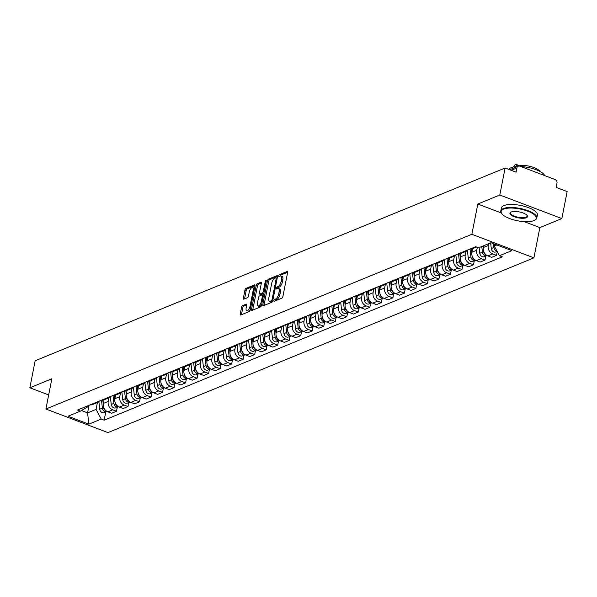 <?xml version="1.0" encoding="UTF-8"?>
<svg xmlns="http://www.w3.org/2000/svg" width="597" height="597" viewBox="0 0 597 597"><rect width="100%" height="100%" fill="white"/><g stroke="black" fill="none" stroke-linecap="round" stroke-linejoin="round"><path stroke-width="0.9" d="M273.889 300.567A1.007 0.433 -69.2 0 0 274.038 301.306A1.007 0.433 -69.2 0 0 274.217 301.291L281.911 298.134A1.44 0.619 -69.2 0 0 282.896 296.508L287.605 272.523A1.44 0.619 -69.2 0 0 287.388 271.478A1.44 0.619 -69.2 0 0 287.142 271.493L279.441 274.65A1.007 0.433 -69.2 0 0 278.754 275.792A1.007 0.433 -69.2 0 0 278.903 276.523A1.007 0.433 -69.2 0 0 279.075 276.515L280.075 276.105A4.612 1.97 -69.2 0 1 280.874 276.06A4.612 1.97 -69.2 0 1 281.553 279.418L281.165 281.418A4.612 1.97 -69.2 0 1 278.008 286.627L277.008 287.038A1.007 0.433 -69.2 0 0 276.321 288.179A1.007 0.433 -69.2 0 0 276.471 288.911A1.007 0.433 -69.2 0 0 276.642 288.903L277.642 288.493A4.612 1.97 -69.2 0 1 278.441 288.448A4.612 1.97 -69.2 0 1 279.127 291.806L278.732 293.806A4.612 1.97 -69.2 0 1 275.575 299.015L274.583 299.425A1.007 0.433 -69.2 0 0 273.889 300.567M242.561 305.642A1.44 0.619 -69.2 0 0 241.576 307.268L240.255 314A1.44 0.619 -69.2 0 0 240.472 315.044A1.44 0.619 -69.2 0 0 240.718 315.029L249.27 311.522A1.44 0.619 -69.2 0 0 250.255 309.895L254.956 285.918A1.44 0.619 -69.2 0 0 254.747 284.866A1.44 0.619 -69.2 0 0 254.494 284.881L245.949 288.388A1.44 0.619 -69.2 0 0 244.957 290.023L243.367 298.142A1.44 0.619 -69.2 0 0 243.576 299.194A1.44 0.619 -69.2 0 0 243.83 299.179L247.486 297.679A1.44 0.619 -69.2 0 0 248.471 296.052L249.262 292.023A3.858 1.649 -69.2 0 1 252.576 287.62A3.858 1.649 -69.2 0 1 253.143 290.433L250.046 306.216A3.858 1.649 -69.2 0 1 246.74 310.612A3.858 1.649 -69.2 0 1 246.165 307.806L246.68 305.171A1.44 0.619 -69.2 0 0 246.471 304.127A1.44 0.619 -69.2 0 0 246.218 304.142L242.561 305.642L243.8 306.112A1.44 0.619 -69.2 0 0 242.815 307.739L241.494 314.47A1.44 0.619 -69.2 0 0 241.457 314.731M524.159 221.636L539.852 227.599L561.852 218.569L499.808 195.003L477.809 204.025L471.869 234.293L45.909 409.027L51.849 378.767L29.85 387.789L35.148 360.782L505.107 167.996L516.092 172.167L516.912 167.958L511.189 170.309M499.808 195.003L505.107 167.996M262.792 304.754A1.44 0.619 -69.2 0 0 263.001 305.806A1.44 0.619 -69.2 0 0 263.255 305.791L271.807 302.283A1.44 0.619 -69.2 0 0 272.792 300.649L277.493 276.672A1.44 0.619 -69.2 0 0 277.284 275.62A1.44 0.619 -69.2 0 0 277.03 275.635L268.478 279.142A1.44 0.619 -69.2 0 0 267.493 280.777L262.792 304.754L264.031 305.224A1.44 0.619 -69.2 0 0 263.993 305.485M260.538 306.903L251.986 310.41A1.44 0.619 -69.2 0 1 251.74 310.425A1.44 0.619 -69.2 0 1 251.524 309.373L256.225 285.396A1.44 0.619 -69.2 0 1 257.21 283.769L260.874 282.269A1.44 0.619 -69.2 0 1 261.12 282.254A1.44 0.619 -69.2 0 1 261.337 283.299L259.426 293.023A1.44 0.619 -69.2 0 0 259.643 294.075A1.44 0.619 -69.2 0 0 259.889 294.06L262.322 293.067A1.44 0.619 -69.2 0 0 263.307 291.433L265.292 281.314A1.007 0.433 -69.2 0 1 266.158 280.157A1.007 0.433 -69.2 0 1 266.307 280.896L261.523 305.276A1.44 0.619 -69.2 0 1 260.538 306.903M561.852 218.569L567.15 191.562L556.165 187.391L556.994 183.189A2.933 2.463 67.7 0 0 555.046 179.533L519.927 166.19A2.933 2.463 67.7 0 0 518.278 166.19A2.933 2.463 67.7 0 0 516.912 167.958M539.852 227.599L533.912 257.859L107.953 432.594L45.909 409.027M29.85 387.789L48.678 394.938M476.361 246.964A6.754 5.671 -112.3 0 1 474.973 246.986M483.749 245.695L483.398 247.501A6.754 5.671 67.7 0 0 487.876 255.919L492.749 253.919A6.754 5.671 -112.3 0 1 488.264 245.509L488.622 243.695M492.749 253.919L496.532 255.352L497.264 251.65M470.108 248.986A6.754 5.671 67.7 0 0 472.555 248.665L471.876 252.225A6.754 5.671 67.7 0 0 476.361 260.643L480.145 262.076L485.018 260.076L481.234 258.643A6.754 5.671 -112.3 0 1 476.749 250.233L477.316 247.33M487.876 255.919L491.659 257.352L496.532 255.352M467.884 249.897A6.754 5.671 -112.3 0 1 465.914 251.389A6.754 5.671 -112.3 0 1 463.459 251.71M485.809 256.053L485.018 260.076M458.586 253.71A6.754 5.671 67.7 0 0 461.041 253.389L465.914 251.389L465.235 254.956A6.754 5.671 -112.3 0 0 469.72 263.367L473.503 264.799L474.294 260.785M456.369 254.62A6.754 5.671 -112.3 0 1 454.399 256.113A6.754 5.671 -112.3 0 1 451.944 256.434M447.071 258.434A6.754 5.671 67.7 0 0 449.526 258.113L454.399 256.113M461.063 253.374L460.362 256.956A6.754 5.671 67.7 0 0 464.847 265.367L468.63 266.799L473.503 264.799M444.855 259.344A6.754 5.671 -112.3 0 1 442.877 260.837A6.754 5.671 -112.3 0 1 440.429 261.158M462.772 265.508L461.988 269.531L458.197 268.09A6.754 5.671 -112.3 0 1 453.72 259.68L454.421 256.106M435.556 263.158A6.754 5.671 67.7 0 0 438.004 262.837L442.877 260.837M449.548 258.098L448.847 261.68A6.754 5.671 67.7 0 0 453.332 270.09L457.115 271.523L461.988 269.531M433.34 264.068A6.754 5.671 -112.3 0 1 431.362 265.561A6.754 5.671 -112.3 0 1 428.915 265.881M451.257 270.232L450.466 274.254L446.683 272.814A6.754 5.671 -112.3 0 1 442.198 264.404L442.899 260.829M424.042 267.881A6.754 5.671 67.7 0 0 426.489 267.56L431.362 265.561L430.683 269.128A6.754 5.671 -112.3 0 0 435.168 277.538L438.952 278.978L439.743 274.956M438.034 262.822L437.332 266.404A6.754 5.671 67.7 0 0 441.81 274.814L445.593 276.247L450.466 274.254M421.818 268.792A6.754 5.671 -112.3 0 1 419.848 270.284A6.754 5.671 -112.3 0 1 417.393 270.613M412.52 272.605A6.754 5.671 67.7 0 0 414.975 272.284L414.296 275.851A6.754 5.671 67.7 0 0 418.781 284.262L422.564 285.702L427.437 283.702L423.654 282.262A6.754 5.671 -112.3 0 1 419.169 273.851L419.87 270.277M426.512 267.553L425.81 271.128A6.754 5.671 67.7 0 0 430.295 279.538L434.079 280.971L438.952 278.978M410.303 273.516A6.754 5.671 -112.3 0 1 408.333 275.008A6.754 5.671 -112.3 0 1 405.878 275.336M428.228 279.68L427.437 283.702M401.005 277.329A6.754 5.671 67.7 0 0 403.46 277.008L408.333 275.008L407.654 278.575A6.754 5.671 -112.3 0 0 412.139 286.985L415.922 288.426L416.706 284.403M398.789 278.239A6.754 5.671 -112.3 0 1 396.811 279.732A6.754 5.671 -112.3 0 1 394.363 280.06M389.49 282.053A6.754 5.671 67.7 0 0 391.938 281.732L396.811 279.732M403.482 277.001L402.781 280.575A6.754 5.671 67.7 0 0 407.266 288.985L411.049 290.426L415.922 288.426M387.274 282.963A6.754 5.671 -112.3 0 1 385.296 284.456A6.754 5.671 -112.3 0 1 382.849 284.784M405.191 289.127L404.4 293.149L400.617 291.709A6.754 5.671 -112.3 0 1 396.139 283.299L396.841 279.724M377.976 286.784A6.754 5.671 67.7 0 0 380.423 286.456L379.744 290.023A6.754 5.671 67.7 0 0 384.229 298.433L388.013 299.873L392.886 297.873L389.102 296.433A6.754 5.671 -112.3 0 1 384.617 288.023L385.319 284.448M391.968 281.724L391.266 285.299A6.754 5.671 67.7 0 0 395.744 293.709L399.535 295.149L404.4 293.149M375.752 287.687A6.754 5.671 -112.3 0 1 373.782 289.179A6.754 5.671 -112.3 0 1 371.327 289.508M393.677 293.851L392.886 297.873M366.454 291.508A6.754 5.671 67.7 0 0 368.909 291.179L373.782 289.179L373.103 292.746A6.754 5.671 -112.3 0 0 377.588 301.157L381.371 302.597L382.162 298.575M364.237 292.418A6.754 5.671 -112.3 0 1 362.267 293.903A6.754 5.671 -112.3 0 1 359.812 294.231M354.939 296.231A6.754 5.671 67.7 0 0 357.394 295.903L362.267 293.903M368.931 291.172L368.23 294.746A6.754 5.671 67.7 0 0 372.715 303.157L376.498 304.597L381.371 302.597M352.723 297.142A6.754 5.671 -112.3 0 1 350.745 298.627A6.754 5.671 -112.3 0 1 348.297 298.955M370.64 303.298L369.856 307.321L366.073 305.88A6.754 5.671 -112.3 0 1 361.588 297.47L362.289 293.896M343.424 300.955A6.754 5.671 67.7 0 0 345.879 300.627L345.2 304.194A6.754 5.671 67.7 0 0 349.678 312.604L353.469 314.044L358.334 312.044L354.551 310.604A6.754 5.671 -112.3 0 1 350.073 302.194L350.775 298.619M357.416 295.896L356.715 299.47A6.754 5.671 67.7 0 0 361.2 307.88L364.983 309.321L369.856 307.321M341.208 301.866A6.754 5.671 -112.3 0 1 339.23 303.351A6.754 5.671 -112.3 0 1 336.783 303.679M359.125 308.022L358.334 312.044M331.91 305.679A6.754 5.671 67.7 0 0 334.357 305.351L339.23 303.351L338.551 306.918A6.754 5.671 -112.3 0 0 343.036 315.328L346.82 316.768L347.611 312.746M329.686 306.589A6.754 5.671 -112.3 0 1 327.716 308.082A6.754 5.671 -112.3 0 1 325.261 308.403M320.388 310.403A6.754 5.671 67.7 0 0 322.843 310.074L327.716 308.082M334.38 305.343L333.678 308.918A6.754 5.671 67.7 0 0 338.163 317.328L341.947 318.768L346.82 316.768M318.171 311.313A6.754 5.671 -112.3 0 1 316.201 312.806A6.754 5.671 -112.3 0 1 313.746 313.127M336.096 317.47L335.305 321.492L331.522 320.059A6.754 5.671 -112.3 0 1 327.037 311.641L327.738 308.067M308.873 315.126A6.754 5.671 67.7 0 0 311.328 314.798L310.649 318.365A6.754 5.671 67.7 0 0 315.134 326.775L318.917 328.216L323.79 326.216L320.007 324.783A6.754 5.671 -112.3 0 1 315.522 316.365L316.223 312.791M322.865 310.067L322.164 313.641A6.754 5.671 67.7 0 0 326.649 322.052L330.432 323.492L335.305 321.492M306.657 316.037A6.754 5.671 -112.3 0 1 304.686 317.529A6.754 5.671 -112.3 0 1 302.231 317.85M324.581 322.193L323.79 326.216M297.358 319.85A6.754 5.671 67.7 0 0 299.813 319.522L304.686 317.529L304.007 321.096A6.754 5.671 -112.3 0 0 308.485 329.507L312.276 330.939L313.059 326.917M295.142 320.761A6.754 5.671 -112.3 0 1 293.164 322.253A6.754 5.671 -112.3 0 1 290.717 322.574M285.844 324.574A6.754 5.671 67.7 0 0 288.291 324.253L293.164 322.253M299.836 319.514L299.134 323.089A6.754 5.671 67.7 0 0 303.612 331.499L307.403 332.939L312.276 330.939M283.62 325.484A6.754 5.671 -112.3 0 1 281.65 326.977A6.754 5.671 -112.3 0 1 279.195 327.298M301.545 331.641L300.754 335.663L296.97 334.23A6.754 5.671 -112.3 0 1 292.485 325.82L293.187 322.238M274.329 329.298A6.754 5.671 67.7 0 0 276.777 328.977L281.65 326.977M288.314 324.238L287.612 327.813A6.754 5.671 67.7 0 0 292.097 336.23L295.881 337.663L300.754 335.663M272.105 330.208A6.754 5.671 -112.3 0 1 270.135 331.701A6.754 5.671 -112.3 0 1 267.68 332.022M290.03 336.365L289.239 340.387L285.456 338.954A6.754 5.671 -112.3 0 1 280.971 330.544L281.672 326.962M262.807 334.022A6.754 5.671 67.7 0 0 265.262 333.701L270.135 331.701L269.456 335.268A6.754 5.671 -112.3 0 0 273.941 343.678L277.724 345.111L278.515 341.096M276.799 328.962L276.098 332.536A6.754 5.671 67.7 0 0 280.583 340.954L284.366 342.387L289.239 340.387M260.59 334.932A6.754 5.671 -112.3 0 1 258.62 336.424A6.754 5.671 -112.3 0 1 256.165 336.745M251.292 338.745A6.754 5.671 67.7 0 0 253.747 338.424L253.068 341.991A6.754 5.671 67.7 0 0 257.553 350.402L261.337 351.834L266.21 349.842L262.419 348.402A6.754 5.671 -112.3 0 1 257.941 339.992L258.643 336.417M265.284 333.686L264.583 337.268A6.754 5.671 67.7 0 0 269.068 345.678L272.851 347.111L277.724 345.111M249.076 339.656A6.754 5.671 -112.3 0 1 247.098 341.148A6.754 5.671 -112.3 0 1 244.651 341.469M266.993 345.82L266.21 349.842M239.778 343.469A6.754 5.671 67.7 0 0 242.225 343.148L247.098 341.148M237.561 344.379A6.754 5.671 -112.3 0 1 235.584 345.872A6.754 5.671 -112.3 0 1 233.136 346.193M255.479 350.543L254.688 354.566L250.904 353.125A6.754 5.671 -112.3 0 1 246.419 344.715L247.121 341.141M228.263 348.193A6.754 5.671 67.7 0 0 230.711 347.872L235.584 345.872M242.255 343.133L241.554 346.715A6.754 5.671 67.7 0 0 246.031 355.125L249.815 356.558L254.688 354.566M226.039 349.103A6.754 5.671 -112.3 0 1 224.069 350.596A6.754 5.671 -112.3 0 1 221.614 350.924M243.964 355.267L243.173 359.29L239.39 357.849A6.754 5.671 -112.3 0 1 234.905 349.439L235.606 345.864M216.741 352.917A6.754 5.671 67.7 0 0 219.196 352.596L218.517 356.163A6.754 5.671 67.7 0 0 223.002 364.573L226.785 366.013L231.658 364.013L227.875 362.573A6.754 5.671 -112.3 0 1 223.39 354.163L224.091 350.588M230.733 347.864L230.032 351.439A6.754 5.671 67.7 0 0 234.517 359.849L238.3 361.282L243.173 359.29M214.524 353.827A6.754 5.671 -112.3 0 1 212.554 355.319A6.754 5.671 -112.3 0 1 210.099 355.648M232.449 359.991L231.658 364.013M205.226 357.64A6.754 5.671 67.7 0 0 207.681 357.319L212.554 355.319L211.875 358.887A6.754 5.671 -112.3 0 0 216.36 367.297L220.144 368.737L220.927 364.715M203.01 358.551A6.754 5.671 -112.3 0 1 201.032 360.043A6.754 5.671 -112.3 0 1 198.585 360.372M193.712 362.364A6.754 5.671 67.7 0 0 196.159 362.043L201.032 360.043M207.704 357.312L207.002 360.887A6.754 5.671 67.7 0 0 211.487 369.297L215.271 370.737L220.144 368.737M191.495 363.274A6.754 5.671 -112.3 0 1 189.518 364.767A6.754 5.671 -112.3 0 1 187.07 365.095M209.413 369.439L208.622 373.461L204.838 372.021A6.754 5.671 -112.3 0 1 200.353 363.61L201.062 360.036M182.197 367.095A6.754 5.671 67.7 0 0 184.645 366.767L189.518 364.767M196.189 362.036L195.488 365.61A6.754 5.671 67.7 0 0 199.965 374.02L203.756 375.461L208.622 373.461M179.973 368.006A6.754 5.671 -112.3 0 1 178.003 369.491A6.754 5.671 -112.3 0 1 175.548 369.819M197.898 374.162L197.107 378.185L193.324 376.744A6.754 5.671 -112.3 0 1 188.839 368.334L189.54 364.76M170.675 371.819A6.754 5.671 67.7 0 0 173.13 371.491L178.003 369.491M184.667 366.759L183.966 370.334A6.754 5.671 67.7 0 0 188.451 378.744L192.234 380.185L197.107 378.185M168.458 372.729A6.754 5.671 -112.3 0 1 166.488 374.215A6.754 5.671 -112.3 0 1 164.033 374.543M186.383 378.886L185.592 382.908L181.809 381.468A6.754 5.671 -112.3 0 1 177.324 373.058L178.025 369.483M159.16 376.543A6.754 5.671 67.7 0 0 161.615 376.214L166.488 374.215M173.152 371.483L172.451 375.058A6.754 5.671 67.7 0 0 176.936 383.468L180.719 384.908L185.592 382.908M156.944 377.453A6.754 5.671 -112.3 0 1 154.966 378.938A6.754 5.671 -112.3 0 1 152.519 379.267M174.861 383.61L174.078 387.632L170.294 386.192A6.754 5.671 -112.3 0 1 165.809 377.782L166.511 374.207M147.646 381.267A6.754 5.671 67.7 0 0 150.101 380.938L149.422 384.505A6.754 5.671 67.7 0 0 153.899 392.916L157.69 394.356L162.556 392.356L158.772 390.916A6.754 5.671 -112.3 0 1 154.295 382.505L154.996 378.931M161.638 376.207L160.936 379.782A6.754 5.671 67.7 0 0 165.421 388.192L169.205 389.632L174.078 387.632M145.429 382.177A6.754 5.671 -112.3 0 1 143.452 383.662A6.754 5.671 -112.3 0 1 141.004 383.99M163.347 388.334L162.556 392.356M136.131 385.99A6.754 5.671 67.7 0 0 138.579 385.662L143.452 383.662L142.773 387.229A6.754 5.671 -112.3 0 0 147.258 395.639L151.041 397.08L151.832 393.057M133.907 386.901A6.754 5.671 -112.3 0 1 131.937 388.393A6.754 5.671 -112.3 0 1 129.482 388.714M124.609 390.714A6.754 5.671 67.7 0 0 127.064 390.386L131.937 388.393M138.601 385.655L137.9 389.229A6.754 5.671 67.7 0 0 142.385 397.639L146.168 399.08L151.041 397.08M122.392 391.625A6.754 5.671 -112.3 0 1 120.422 393.117A6.754 5.671 -112.3 0 1 117.967 393.438M140.317 397.781L139.526 401.803L135.743 400.371A6.754 5.671 -112.3 0 1 131.258 391.953L131.959 388.378M113.094 395.438A6.754 5.671 67.7 0 0 115.549 395.11L114.87 398.677A6.754 5.671 67.7 0 0 119.355 407.087L123.139 408.527L128.012 406.527L124.228 405.094A6.754 5.671 -112.3 0 1 119.743 396.677L120.445 393.102M127.086 390.378L126.385 393.953A6.754 5.671 67.7 0 0 130.87 402.363L134.653 403.803L139.526 401.803M110.878 396.348A6.754 5.671 -112.3 0 1 108.9 397.841A6.754 5.671 -112.3 0 1 106.453 398.162M128.795 402.505L128.012 406.527M101.58 400.162A6.754 5.671 67.7 0 0 104.035 399.833L108.9 397.841L108.229 401.408A6.754 5.671 -112.3 0 0 112.706 409.818L116.497 411.251L117.281 407.229M99.363 401.072A6.754 5.671 -112.3 0 1 97.386 402.565A6.754 5.671 -112.3 0 1 94.938 402.885M90.065 404.885A6.754 5.671 67.7 0 0 92.513 404.565L97.386 402.565M104.057 399.826L103.356 403.4A6.754 5.671 67.7 0 0 107.833 411.811L111.624 413.251L116.497 411.251M494.652 244.113L494.271 246.039L496.891 244.964M81.446 410.535L87.58 412.87L96.072 409.385L101.236 419.079L88.834 424.161L67.983 416.243L80.386 411.161L77.476 410.049L475.675 246.703L478.593 247.807L490.995 242.725L511.838 250.643L499.435 255.725L494.271 246.039M101.236 419.079L104.154 420.184L502.353 256.837L499.435 255.725M471.869 234.293L533.912 257.859M477.809 204.025L501.286 212.95M89.065 405.296L87.58 412.87L88.834 424.161M88.565 405.497L88.378 406.46L80.386 411.161M96.072 409.385L97.408 402.55M105.766 411.952L104.154 420.184M275.165 300.903A1.007 0.433 -69.2 0 1 275.821 299.895L276.814 299.493A4.612 1.97 -69.2 0 0 279.971 294.276L278.732 293.806M278.441 288.448L279.687 288.918A4.612 1.97 -69.2 0 1 280.366 292.276L279.971 294.276M280.874 276.06L282.112 276.53A4.612 1.97 -69.2 0 1 282.799 279.889L282.403 281.888A4.612 1.97 -69.2 0 1 279.247 287.097L278.254 287.508A1.007 0.433 -69.2 0 0 277.59 288.515M287.642 272.269L280.68 275.12A1.007 0.433 -69.2 0 0 280.023 276.127M277.53 276.411L269.725 279.62A1.44 0.619 -69.2 0 0 268.74 281.247L264.031 305.224M271.374 300.739A1.007 0.433 -69.2 0 0 272.068 299.604L276.195 278.553A1.007 0.433 -69.2 0 0 276.045 277.821A1.007 0.433 -69.2 0 0 275.866 277.829L274.821 278.262A4.612 1.97 -69.2 0 0 271.665 283.478L268.844 297.858A4.612 1.97 -69.2 0 0 269.523 301.224A4.612 1.97 -69.2 0 0 270.322 301.172L271.374 300.739L272.613 301.216A1.007 0.433 -69.2 0 0 272.628 301.209M277.18 278.284A1.007 0.433 -69.2 0 0 277.112 278.299L276.165 277.941M269.523 301.224L270.762 301.694A4.612 1.97 -69.2 0 0 271.568 301.642L270.322 301.172M272.613 301.216L271.568 301.642M261.374 283.045L258.456 284.239A1.44 0.619 -69.2 0 0 257.471 285.866L252.762 309.843A1.44 0.619 -69.2 0 0 252.725 310.104M260.702 294.373A1.44 0.619 -69.2 0 0 260.882 294.545A1.44 0.619 -69.2 0 0 261.135 294.53L263.561 293.537A1.44 0.619 -69.2 0 0 263.874 293.306M257.449 303.119A3.858 1.649 -69.2 0 0 258.016 305.925A3.858 1.649 -69.2 0 0 261.322 301.53L262.419 295.963A1.44 0.619 -69.2 0 0 262.202 294.918A1.44 0.619 -69.2 0 0 261.956 294.933L259.523 295.925A1.44 0.619 -69.2 0 0 258.538 297.552L257.449 303.119M258.016 305.925L259.262 306.395A3.858 1.649 -69.2 0 0 261.687 304.425M246.725 304.918L243.8 306.112M246.74 310.612L247.979 311.082A3.858 1.649 -69.2 0 0 250.412 309.119M254.389 288.829A3.858 1.649 -69.2 0 0 253.815 288.09L252.576 287.62M254.994 285.657L247.188 288.858A1.44 0.619 -69.2 0 0 246.203 290.493L244.606 298.619A1.44 0.619 -69.2 0 0 244.569 298.873M493.518 243.68L493.95 247.479A3.672 3.082 67.7 0 0 496.913 250.994M490.644 242.867L491.294 248.568A3.672 3.082 67.7 0 0 495.831 251.949L497.137 251.412M516.748 165.951A3.381 1.44 -69.2 0 0 516.144 164.406A3.381 1.44 -69.2 0 0 513.651 166.921M516.144 164.406L517.756 165.018A3.381 1.44 110.8 0 1 518.233 165.585M481.779 246.501L482.436 252.203A3.672 3.082 67.7 0 0 486.973 255.583A3.672 3.082 67.7 0 0 487.07 255.538M479.122 247.591L479.772 253.3A3.672 3.082 67.7 0 0 484.316 256.673L486.973 255.583M483.04 245.986L483.294 248.225M483.63 251.203L483.689 251.688A3.672 3.082 67.7 0 0 486.465 255.158M470.018 249.024L470.914 256.934A3.672 3.082 67.7 0 0 475.458 260.307A3.672 3.082 67.7 0 0 475.548 260.262M467.391 250.427L468.257 258.023A3.672 3.082 67.7 0 0 472.794 261.396L475.458 260.307M471.324 248.986L471.779 252.949M472.115 255.926L472.167 256.419A3.672 3.082 67.7 0 0 474.951 259.882M503.584 209.122A17.91 6.015 -168.9 0 0 501.883 213.756A17.91 6.015 -168.9 0 0 516.629 220.584A17.91 6.015 -168.9 0 0 533.86 220.621A17.91 6.015 -168.9 0 0 534.733 220.196A17.91 6.015 -168.9 0 0 526.912 210.875A17.91 6.015 -168.9 0 0 503.584 209.122M501.726 213.539A18.35 6.164 11.1 0 1 501.555 213.323A18.35 6.164 11.1 0 1 500.793 210.935A18.35 6.164 11.1 0 1 503.293 208.577A18.35 6.164 11.1 0 1 524.159 209.413A18.35 6.164 11.1 0 1 536.807 218.002A18.35 6.164 11.1 0 1 535.203 219.92A18.35 6.164 11.1 0 1 534.957 220.062M511.151 212.002A8.955 3.007 11.1 0 1 519.771 212.017A8.955 3.007 11.1 0 1 527.136 215.435A8.955 3.007 11.1 0 1 526.293 217.748A8.955 3.007 11.1 0 1 514.629 216.875A8.955 3.007 11.1 0 1 510.719 212.211A8.955 3.007 11.1 0 1 511.151 212.002M510.972 212.077A8.515 2.858 -168.9 0 0 510.442 212.83A8.515 2.858 -168.9 0 0 516.315 216.815A8.515 2.858 -168.9 0 0 526.002 217.204A8.515 2.858 -168.9 0 0 527.158 216.107A8.515 2.858 -168.9 0 0 526.95 215.211M508.987 169.473A18.35 6.164 11.1 0 1 511.331 167.593A18.35 6.164 11.1 0 1 517.517 166.503M515.293 166.667A13.216 4.44 11.1 0 1 516.286 166.115A13.216 4.44 11.1 0 1 529.457 166.25A13.216 4.44 11.1 0 1 540.113 171.533M500.793 210.935L501.376 207.95A18.35 6.164 11.1 0 1 503.875 205.592A18.35 6.164 11.1 0 1 524.741 206.428A18.35 6.164 11.1 0 1 537.397 215.017L536.807 218.002M520.83 166.533A18.35 6.164 11.1 0 1 544.665 175.585M458.496 253.747L459.399 261.658A3.672 3.082 67.7 0 0 463.936 265.031A3.672 3.082 67.7 0 0 464.033 264.986M455.877 255.158L456.742 262.747A3.672 3.082 67.7 0 0 461.28 266.12L463.936 265.031M459.809 253.71L460.257 257.673M460.6 260.65L460.653 261.143A3.672 3.082 67.7 0 0 463.436 264.605M446.981 258.471L447.884 266.381A3.672 3.082 67.7 0 0 452.422 269.754A3.672 3.082 67.7 0 0 452.519 269.71M444.362 259.882L445.228 267.471A3.672 3.082 67.7 0 0 449.765 270.844L452.422 269.754M448.295 258.434L448.743 262.396M449.078 265.374L449.138 265.866A3.672 3.082 67.7 0 0 451.914 269.329M435.467 263.195L436.37 271.105A3.672 3.082 67.7 0 0 440.907 274.478A3.672 3.082 67.7 0 0 441.004 274.433M432.847 264.605L433.706 272.195A3.672 3.082 67.7 0 0 438.25 275.568L440.907 274.478M436.773 263.158L437.228 267.12M437.564 270.098L437.623 270.59A3.672 3.082 67.7 0 0 440.399 274.053M423.952 267.919L424.848 275.829A3.672 3.082 67.7 0 0 429.392 279.202A3.672 3.082 67.7 0 0 429.489 279.157M421.325 269.329L422.191 276.918A3.672 3.082 67.7 0 0 426.728 280.291L429.392 279.202M425.258 267.881L425.713 271.844M426.049 274.821L426.101 275.314A3.672 3.082 67.7 0 0 428.885 278.777M412.43 272.642L413.333 280.553A3.672 3.082 67.7 0 0 417.87 283.926A3.672 3.082 67.7 0 0 417.967 283.881M409.811 274.053L410.676 281.642A3.672 3.082 67.7 0 0 415.213 285.015L417.87 283.926M413.743 272.605L414.191 276.568M414.534 279.545L414.587 280.038A3.672 3.082 67.7 0 0 417.37 283.5M400.915 277.366L401.818 285.276A3.672 3.082 67.7 0 0 406.356 288.649A3.672 3.082 67.7 0 0 406.453 288.605M398.296 278.777L399.162 286.366A3.672 3.082 67.7 0 0 403.699 289.739L406.356 288.649M402.229 277.329L402.676 281.299M403.02 284.269L403.072 284.762A3.672 3.082 67.7 0 0 405.848 288.224M389.401 282.09L390.304 290A3.672 3.082 67.7 0 0 394.841 293.373A3.672 3.082 67.7 0 0 394.938 293.328M386.781 283.5L387.64 291.09A3.672 3.082 67.7 0 0 392.184 294.463L394.841 293.373M390.707 282.053L391.162 286.023M391.498 288.993L391.557 289.485A3.672 3.082 67.7 0 0 394.333 292.955M377.886 286.814L378.782 294.724A3.672 3.082 67.7 0 0 383.326 298.097A3.672 3.082 67.7 0 0 383.423 298.052M375.259 288.224L376.125 295.813A3.672 3.082 67.7 0 0 380.67 299.187L383.326 298.097M379.192 286.776L379.647 290.746M379.983 293.717L380.043 294.209A3.672 3.082 67.7 0 0 382.819 297.679M366.371 291.537L367.267 299.448A3.672 3.082 67.7 0 0 371.804 302.821A3.672 3.082 67.7 0 0 371.901 302.776M363.745 292.948L364.61 300.537A3.672 3.082 67.7 0 0 369.147 303.91L371.804 302.821M367.677 291.5L368.125 295.47M368.468 298.44L368.521 298.933A3.672 3.082 67.7 0 0 371.304 302.403M354.849 296.269L355.752 304.171A3.672 3.082 67.7 0 0 360.289 307.545A3.672 3.082 67.7 0 0 360.387 307.507M352.23 297.672L353.096 305.261A3.672 3.082 67.7 0 0 357.633 308.634L360.289 307.545M356.163 296.224L356.61 300.194M356.954 303.164L357.006 303.657A3.672 3.082 67.7 0 0 359.782 307.127M343.335 300.992L344.238 308.895A3.672 3.082 67.7 0 0 348.775 312.268A3.672 3.082 67.7 0 0 348.872 312.231M340.715 302.395L341.581 309.985A3.672 3.082 67.7 0 0 346.118 313.358L348.775 312.268M344.641 300.948L345.096 304.918M345.432 307.888L345.491 308.38A3.672 3.082 67.7 0 0 348.267 311.85M331.82 305.716L332.716 313.619A3.672 3.082 67.7 0 0 337.26 316.992A3.672 3.082 67.7 0 0 337.357 316.955M329.201 307.119L330.059 314.709A3.672 3.082 67.7 0 0 334.604 318.082L337.26 316.992M333.126 305.671L333.581 309.642M333.917 312.612L333.977 313.104A3.672 3.082 67.7 0 0 336.753 316.574M320.305 310.44L321.201 318.343A3.672 3.082 67.7 0 0 325.738 321.716A3.672 3.082 67.7 0 0 325.835 321.679M317.679 311.843L318.544 319.432A3.672 3.082 67.7 0 0 323.081 322.805L325.738 321.716M321.611 310.403L322.067 314.365M322.402 317.343L322.455 317.828A3.672 3.082 67.7 0 0 325.238 321.298M308.783 315.164L309.686 323.067A3.672 3.082 67.7 0 0 314.223 326.44A3.672 3.082 67.7 0 0 314.32 326.402M306.164 316.567L307.03 324.156A3.672 3.082 67.7 0 0 311.567 327.529L314.223 326.44M310.097 315.126L310.544 319.089M310.888 322.067L310.94 322.552A3.672 3.082 67.7 0 0 313.716 326.022M297.269 319.888L298.172 327.79A3.672 3.082 67.7 0 0 302.709 331.163A3.672 3.082 67.7 0 0 302.806 331.126M294.649 321.29L295.515 328.887A3.672 3.082 67.7 0 0 300.052 332.26L302.709 331.163M298.582 319.85L299.03 323.813M299.366 326.79L299.425 327.275A3.672 3.082 67.7 0 0 302.201 330.745M285.754 324.611L286.65 332.514A3.672 3.082 67.7 0 0 291.194 335.895A3.672 3.082 67.7 0 0 291.291 335.85M283.135 326.014L283.993 333.611A3.672 3.082 67.7 0 0 288.538 336.984L291.194 335.895M287.06 324.574L287.515 328.537M287.851 331.514L287.911 331.999A3.672 3.082 67.7 0 0 290.687 335.469M274.239 329.335L275.135 337.245A3.672 3.082 67.7 0 0 279.68 340.618A3.672 3.082 67.7 0 0 279.769 340.574M271.613 330.738L272.478 338.335A3.672 3.082 67.7 0 0 277.015 341.708L279.68 340.618M275.545 329.298L276.001 333.26M276.336 336.238L276.389 336.73A3.672 3.082 67.7 0 0 279.172 340.193M262.717 334.059L263.62 341.969A3.672 3.082 67.7 0 0 268.157 345.342A3.672 3.082 67.7 0 0 268.254 345.297M260.098 335.469L260.964 343.059A3.672 3.082 67.7 0 0 265.501 346.432L268.157 345.342M264.031 334.022L264.478 337.984M264.822 340.962L264.874 341.454A3.672 3.082 67.7 0 0 267.657 344.917M251.203 338.783L252.106 346.693A3.672 3.082 67.7 0 0 256.643 350.066A3.672 3.082 67.7 0 0 256.74 350.021M248.583 340.193L249.449 347.782A3.672 3.082 67.7 0 0 253.986 351.155L256.643 350.066M252.516 338.745L252.964 342.708M253.3 345.685L253.359 346.178A3.672 3.082 67.7 0 0 256.135 349.641M239.688 343.506L240.591 351.417A3.672 3.082 67.7 0 0 245.128 354.79A3.672 3.082 67.7 0 0 245.225 354.745M237.069 344.917L237.927 352.506A3.672 3.082 67.7 0 0 242.472 355.879L245.128 354.79M240.994 343.469L241.449 347.432M241.785 350.409L241.845 350.902A3.672 3.082 67.7 0 0 244.621 354.364M228.173 348.23L229.069 356.14A3.672 3.082 67.7 0 0 233.614 359.513A3.672 3.082 67.7 0 0 233.711 359.469M225.547 349.641L226.412 357.23A3.672 3.082 67.7 0 0 230.949 360.603L233.614 359.513M229.479 348.193L229.935 352.155M230.27 355.133L230.323 355.625A3.672 3.082 67.7 0 0 233.106 359.088M216.651 352.954L217.554 360.864A3.672 3.082 67.7 0 0 222.091 364.237A3.672 3.082 67.7 0 0 222.188 364.192M214.032 354.364L214.898 361.954A3.672 3.082 67.7 0 0 219.435 365.327L222.091 364.237M217.965 352.917L218.412 356.879M218.756 359.857L218.808 360.349A3.672 3.082 67.7 0 0 221.591 363.812M205.137 357.678L206.04 365.588A3.672 3.082 67.7 0 0 210.577 368.961A3.672 3.082 67.7 0 0 210.674 368.916M202.517 359.088L203.383 366.677A3.672 3.082 67.7 0 0 207.92 370.05L210.577 368.961M206.45 357.64L206.898 361.61M207.241 364.58L207.293 365.073A3.672 3.082 67.7 0 0 210.069 368.536M193.622 362.401L194.525 370.312A3.672 3.082 67.7 0 0 199.062 373.685A3.672 3.082 67.7 0 0 199.159 373.64M191.003 363.812L191.861 371.401A3.672 3.082 67.7 0 0 196.406 374.774L199.062 373.685M194.928 362.364L195.383 366.334M195.719 369.304L195.779 369.797A3.672 3.082 67.7 0 0 198.555 373.267M182.107 367.125L183.003 375.035A3.672 3.082 67.7 0 0 187.548 378.408A3.672 3.082 67.7 0 0 187.645 378.364M179.481 368.536L180.346 376.125A3.672 3.082 67.7 0 0 184.891 379.498L187.548 378.408M183.413 367.088L183.869 371.058M184.204 374.028L184.264 374.52A3.672 3.082 67.7 0 0 187.04 377.991M170.593 371.849L171.488 379.759A3.672 3.082 67.7 0 0 176.025 383.132A3.672 3.082 67.7 0 0 176.122 383.095M167.966 373.259L168.832 380.849A3.672 3.082 67.7 0 0 173.369 384.222L176.025 383.132M171.899 371.812L172.346 375.782M172.69 378.752L172.742 379.244A3.672 3.082 67.7 0 0 175.525 382.714M159.071 376.58L159.974 384.483A3.672 3.082 67.7 0 0 164.511 387.856A3.672 3.082 67.7 0 0 164.608 387.819M156.451 377.983L157.317 385.572A3.672 3.082 67.7 0 0 161.854 388.946L164.511 387.856M160.384 376.535L160.832 380.505M161.175 383.475L161.227 383.968A3.672 3.082 67.7 0 0 164.003 387.438M147.556 381.304L148.459 389.207A3.672 3.082 67.7 0 0 152.996 392.58A3.672 3.082 67.7 0 0 153.093 392.542M144.937 382.707L145.802 390.296A3.672 3.082 67.7 0 0 150.34 393.669L152.996 392.58M148.862 381.259L149.317 385.229M149.653 388.199L149.713 388.692A3.672 3.082 67.7 0 0 152.489 392.162M136.041 386.028L136.937 393.93A3.672 3.082 67.7 0 0 141.482 397.303A3.672 3.082 67.7 0 0 141.579 397.266M133.422 387.431L134.28 395.02A3.672 3.082 67.7 0 0 138.825 398.393L141.482 397.303M137.347 385.983L137.803 389.953M138.138 392.923L138.198 393.416A3.672 3.082 67.7 0 0 140.974 396.886M124.527 390.751L125.422 398.654A3.672 3.082 67.7 0 0 129.959 402.027A3.672 3.082 67.7 0 0 130.056 401.99M121.9 392.154L122.766 399.744A3.672 3.082 67.7 0 0 127.303 403.117L129.959 402.027M125.833 390.714L126.28 394.677M126.624 397.654L126.676 398.139A3.672 3.082 67.7 0 0 129.459 401.609M113.005 395.475L113.908 403.378A3.672 3.082 67.7 0 0 118.445 406.751A3.672 3.082 67.7 0 0 118.542 406.714M110.385 396.878L111.251 404.467A3.672 3.082 67.7 0 0 115.788 407.841L118.445 406.751M114.318 395.438L114.766 399.4M115.109 402.378L115.161 402.863A3.672 3.082 67.7 0 0 117.937 406.333M101.49 400.199L102.393 408.102A3.672 3.082 67.7 0 0 106.93 411.475A3.672 3.082 67.7 0 0 107.027 411.437M98.871 401.602L99.736 409.199A3.672 3.082 67.7 0 0 104.274 412.572L106.93 411.475M102.803 400.162L103.251 404.124M103.587 407.102L103.647 407.587A3.672 3.082 67.7 0 0 106.423 411.057M119.355 407.087L124.228 405.094M130.87 402.363L135.743 400.371M142.385 397.639L147.258 395.639M153.899 392.916L158.772 390.916M165.421 388.192L170.294 386.192M176.936 383.468L181.809 381.468M188.451 378.744L193.324 376.744M199.965 374.02L204.838 372.021M211.487 369.297L216.36 367.297M223.002 364.573L227.875 362.573M234.517 359.849L239.39 357.849M246.031 355.125L250.904 353.125M257.553 350.402L262.419 348.402M269.068 345.678L273.941 343.678M280.583 340.954L285.456 338.954M292.097 336.23L296.97 334.23M303.612 331.499L308.485 329.507M315.134 326.775L320.007 324.783M326.649 322.052L331.522 320.059M338.163 317.328L343.036 315.328M349.678 312.604L354.551 310.604M361.2 307.88L366.073 305.88M372.715 303.157L377.588 301.157M384.229 298.433L389.102 296.433M395.744 293.709L400.617 291.709M407.266 288.985L412.139 286.985M418.781 284.262L423.654 282.262M430.295 279.538L435.168 277.538M441.81 274.814L446.683 272.814M453.332 270.09L458.197 268.09M464.847 265.367L469.72 263.367M476.361 260.643L481.234 258.643M107.833 411.811L112.706 409.818M103.356 403.4L108.229 401.408M114.87 398.677L119.743 396.677M126.385 393.953L131.258 391.953M137.9 389.229L142.773 387.229M149.422 384.505L154.295 382.505M160.936 379.782L165.809 377.782M172.451 375.058L177.324 373.058M183.966 370.334L188.839 368.334M195.488 365.61L200.353 363.61M207.002 360.887L211.875 358.887M218.517 356.163L223.39 354.163M230.032 351.439L234.905 349.439M241.554 346.715L246.419 344.715M253.068 341.991L257.941 339.992M264.583 337.268L269.456 335.268M276.098 332.536L280.971 330.544M287.612 327.813L292.485 325.82M299.134 323.089L304.007 321.096M310.649 318.365L315.522 316.365M322.164 313.641L327.037 311.641M333.678 308.918L338.551 306.918M345.2 304.194L350.073 302.194M356.715 299.47L361.588 297.47M368.23 294.746L373.103 292.746M379.744 290.023L384.617 288.023M391.266 285.299L396.139 283.299M402.781 280.575L407.654 278.575M414.296 275.851L419.169 273.851M425.81 271.128L430.683 269.128M437.332 266.404L442.198 264.404M448.847 261.68L453.72 259.68M460.362 256.956L465.235 254.956M471.876 252.225L476.749 250.233M483.398 247.501L488.264 245.509M276.814 299.493L275.575 299.015M280.366 292.276L279.127 291.806M278.254 287.508L277.008 287.038M279.247 287.097L278.008 286.627M282.403 281.888L281.165 281.418M282.799 279.889L281.553 279.418M280.68 275.12L279.441 274.65M287.567 271.657L287.142 271.493M275.821 299.895L274.583 299.425M268.74 281.247L267.493 280.777M269.725 279.62L268.478 279.142M277.463 275.799L277.03 275.635M272.933 299.933L272.068 299.604M277.06 278.881L276.195 278.553M252.762 309.843L251.524 309.373M257.471 285.866L256.225 285.396M258.456 284.239L257.21 283.769M261.299 282.426L260.874 282.269M261.135 294.53L259.889 294.06M263.561 293.537L262.322 293.067M264.173 291.769L263.307 291.433M266.158 281.642L265.292 281.314M262.195 301.858L261.322 301.53M263.284 296.291L262.419 295.963M246.651 304.306L246.218 304.142M250.912 306.545L250.046 306.216M254.009 290.761L253.143 290.433M244.606 298.619L243.367 298.142M246.203 290.493L244.957 290.023M247.188 288.858L245.949 288.388M254.926 285.045L254.494 284.881M241.494 314.47L240.255 314M242.815 307.739L241.576 307.268M493.95 247.479L491.294 248.568M482.436 252.203L479.772 253.3M470.914 256.934L468.257 258.023M459.399 261.658L456.742 262.747M447.884 266.381L445.228 267.471M436.37 271.105L433.706 272.195M424.848 275.829L422.191 276.918M413.333 280.553L410.676 281.642M401.818 285.276L399.162 286.366M390.304 290L387.64 291.09M378.782 294.724L376.125 295.813M367.267 299.448L364.61 300.537M355.752 304.171L353.096 305.261M344.238 308.895L341.581 309.985M332.716 313.619L330.059 314.709M321.201 318.343L318.544 319.432M309.686 323.067L307.03 324.156M298.172 327.79L295.515 328.887M286.65 332.514L283.993 333.611M275.135 337.245L272.478 338.335M263.62 341.969L260.964 343.059M252.106 346.693L249.449 347.782M240.591 351.417L237.927 352.506M229.069 356.14L226.412 357.23M217.554 360.864L214.898 361.954M206.04 365.588L203.383 366.677M194.525 370.312L191.861 371.401M183.003 375.035L180.346 376.125M171.488 379.759L168.832 380.849M159.974 384.483L157.317 385.572M148.459 389.207L145.802 390.296M136.937 393.93L134.28 395.02M125.422 398.654L122.766 399.744M113.908 403.378L111.251 404.467M102.393 408.102L99.736 409.199M472.555 248.665L476.54 247.031M414.975 272.284L419.848 270.284M380.423 286.456L385.296 284.456M345.879 300.627L350.745 298.627M311.328 314.798L316.201 312.806M253.747 338.424L258.62 336.424M219.196 352.596L224.069 350.596M150.101 380.938L154.966 378.938M115.549 395.11L120.422 393.117M509.659 169.727L518.278 166.19M277.187 278.254L276.045 277.821M260.882 294.545L259.643 294.075M263.441 295.388L262.202 294.918M501.883 213.756L501.555 213.323M534.733 220.196L535.203 219.92"/></g></svg>
